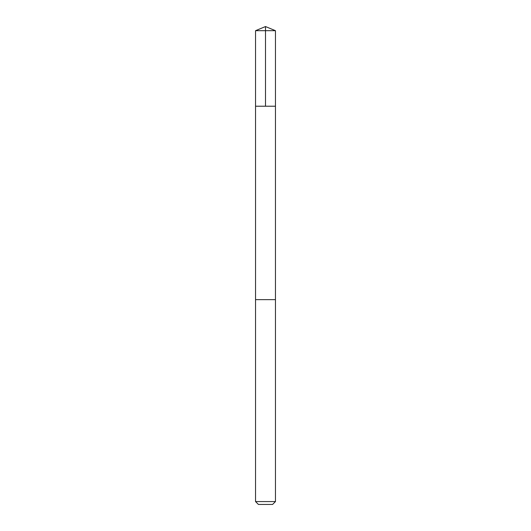 <?xml version="1.0" encoding="UTF-8"?>
<svg xmlns="http://www.w3.org/2000/svg" width="531" height="531" viewBox="0 0 531 531"><rect width="100%" height="100%" fill="white"/><g stroke="black" fill="none" stroke-linecap="round" stroke-linejoin="round"><path stroke-width="0.8" d="M255.544 106.22L275.456 106.22L275.456 30.679L255.544 30.679L255.544 106.22L275.456 106.22L275.45 299.637L255.55 299.637L255.544 106.22M258.039 299.637L255.544 299.637L255.544 501.576L275.456 501.576L275.456 299.637L258.039 299.637M275.456 501.576L272.582 504.45L258.418 504.45L255.544 501.576M265.5 106.22L265.5 26.55L255.544 30.679M265.5 26.55L275.456 30.679"/></g></svg>
